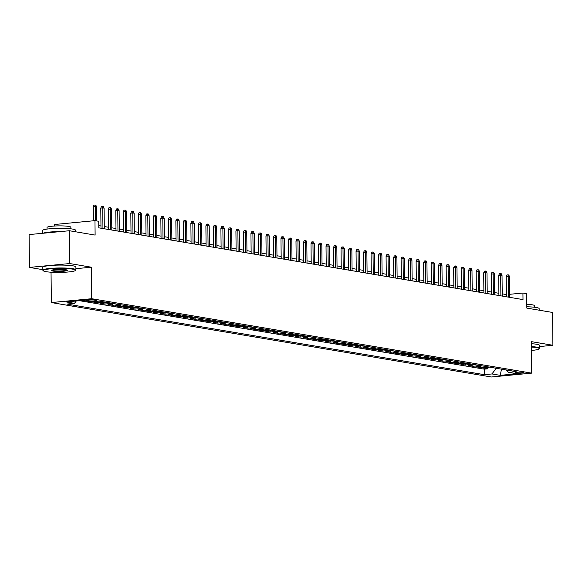 <?xml version="1.0" encoding="UTF-8"?>
<svg xmlns="http://www.w3.org/2000/svg" width="582" height="582" viewBox="0 0 582 582"><rect width="100%" height="100%" fill="white"/><g stroke="black" fill="none" stroke-linecap="round" stroke-linejoin="round"><path stroke-width="0.87" d="M522.912 372.378A4.234 0.524 179.4 0 0 518.169 372.225A4.234 0.524 179.4 0 0 515.194 372.756A4.234 0.524 179.4 0 0 515.943 373.047A4.234 0.524 179.4 0 0 520.686 373.2A4.234 0.524 179.4 0 0 523.662 372.669A4.234 0.524 179.4 0 0 522.912 372.378M51.361 302.567L491.339 376.991L531.642 373.135L91.665 298.712L51.361 302.567L51.041 272.209M75.915 268.68L91.338 267.203L69.753 263.551L29.442 267.407L42.842 269.67M29.442 267.407L29.1 234.582L69.404 230.734L95.121 235.084L94.968 220.643L54.664 224.492L54.679 226.02M539.536 346.559L552.9 345.279L552.558 312.454L526.841 308.111L526.688 293.663L522.934 293.03L509.716 294.296M69.753 263.551L69.404 230.734M506.333 369.977L508.508 372.364L516.132 371.636L98.678 301.025A5.289 4.329 -80.4 0 1 96.961 301.636L92.989 302.014L97.492 302.778L97.478 301.549M106.208 302.298A5.289 4.329 -80.4 0 1 104.469 302.902L100.497 303.28L105 304.044L104.986 302.815M113.716 303.571A5.289 4.329 -80.4 0 1 111.977 304.175L108.005 304.553L112.508 305.317L112.493 304.088M121.223 304.837A5.289 4.329 -80.4 0 1 119.485 305.441L115.512 305.819L120.016 306.583L120.001 305.354M128.731 306.11A5.289 4.329 -80.4 0 1 126.992 306.714L123.02 307.092L127.523 307.856L127.509 306.627M136.239 307.376A5.289 4.329 -80.4 0 1 134.5 307.98L130.528 308.365L135.031 309.122L135.017 307.9M143.747 308.649A5.289 4.329 -80.4 0 1 142.008 309.253L138.036 309.631L142.539 310.395L142.525 309.166M151.255 309.922A5.289 4.329 -80.4 0 1 149.523 310.526L145.544 310.904L150.047 311.668L150.032 310.439M158.762 311.188A5.289 4.329 -80.4 0 1 157.031 311.792L153.051 312.17L157.555 312.934L157.547 311.705M166.27 312.461A5.289 4.329 -80.4 0 1 164.539 313.065L160.559 313.443L165.062 314.207L165.055 312.978M173.778 313.727A5.289 4.329 -80.4 0 1 172.046 314.331L168.067 314.709L172.57 315.473L172.563 314.244M181.286 315A5.289 4.329 -80.4 0 1 179.554 315.604L175.575 315.982L180.078 316.746L180.071 315.517M188.794 316.266A5.289 4.329 -80.4 0 1 187.062 316.87L183.083 317.255L187.586 318.012L187.579 316.79M196.309 317.539A5.289 4.329 -80.4 0 1 194.57 318.143L190.59 318.521L195.101 319.285L195.086 318.056M203.816 318.812A5.289 4.329 -80.4 0 1 202.078 319.416L198.098 319.794L202.609 320.551L202.594 319.329M211.324 320.078A5.289 4.329 -80.4 0 1 209.585 320.682L205.606 321.06L210.117 321.824L210.102 320.595M218.832 321.351A5.289 4.329 -80.4 0 1 217.093 321.955L213.114 322.333L217.624 323.097L217.61 321.868M226.34 322.617A5.289 4.329 -80.4 0 1 224.601 323.221L220.622 323.599L225.132 324.363L225.118 323.134M233.848 323.89A5.289 4.329 -80.4 0 1 232.109 324.494L228.137 324.872L232.64 325.636L232.625 324.407M241.355 325.156A5.289 4.329 -80.4 0 1 239.617 325.76L235.645 326.146L240.148 326.902L240.133 325.68M248.863 326.429A5.289 4.329 -80.4 0 1 247.124 327.033L243.152 327.411L247.656 328.175L247.641 326.946M256.371 327.702A5.289 4.329 -80.4 0 1 254.632 328.306L250.66 328.685L255.163 329.441L255.149 328.219M263.879 328.968A5.289 4.329 -80.4 0 1 262.14 329.572L258.168 329.95L262.671 330.714L262.657 329.485M271.387 330.241A5.289 4.329 -80.4 0 1 269.648 330.845L265.676 331.223L270.179 331.987L270.164 330.758M278.894 331.507A5.289 4.329 -80.4 0 1 277.156 332.111L273.184 332.489L277.687 333.253L277.672 332.024M286.402 332.78A5.289 4.329 -80.4 0 1 284.663 333.384L280.691 333.762L285.195 334.526L285.18 333.297M293.91 334.046A5.289 4.329 -80.4 0 1 292.171 334.65L288.199 335.036L292.702 335.792L292.688 334.563M301.418 335.319A5.289 4.329 -80.4 0 1 299.686 335.923L295.707 336.301L300.21 337.065L300.196 335.836M308.926 336.592A5.289 4.329 -80.4 0 1 307.194 337.196L303.215 337.575L307.718 338.331L307.711 337.109M316.433 337.858A5.289 4.329 -80.4 0 1 314.702 338.462L310.723 338.84L315.226 339.604L315.218 338.375M323.941 339.131A5.289 4.329 -80.4 0 1 322.21 339.735L318.23 340.114L322.734 340.877L322.726 339.648M331.449 340.397A5.289 4.329 -80.4 0 1 329.718 341.001L325.738 341.379L330.241 342.143L330.234 340.914M338.957 341.67A5.289 4.329 -80.4 0 1 337.225 342.274L333.246 342.653L337.749 343.416L337.742 342.187M346.472 342.936A5.289 4.329 -80.4 0 1 344.733 343.54L340.754 343.926L345.264 344.682L345.25 343.453M353.98 344.209A5.289 4.329 -80.4 0 1 352.241 344.813L348.262 345.191L352.772 345.955L352.757 344.726M361.487 345.482A5.289 4.329 -80.4 0 1 359.749 346.079L355.769 346.465L360.28 347.221L360.265 345.999M368.995 346.748A5.289 4.329 -80.4 0 1 367.257 347.352L363.277 347.73L367.788 348.494L367.773 347.265M376.503 348.021A5.289 4.329 -80.4 0 1 374.764 348.625L370.792 349.004L375.295 349.767L375.281 348.538M384.011 349.287A5.289 4.329 -80.4 0 1 382.272 349.891L378.3 350.269L382.803 351.033L382.789 349.804M391.519 350.56A5.289 4.329 -80.4 0 1 389.78 351.164L385.808 351.543L390.311 352.306L390.296 351.077M399.026 351.826A5.289 4.329 -80.4 0 1 397.288 352.43L393.316 352.816L397.819 353.572L397.804 352.343M406.534 353.099A5.289 4.329 -80.4 0 1 404.796 353.703L400.823 354.082L405.327 354.845L405.312 353.616M414.042 354.373A5.289 4.329 -80.4 0 1 412.303 354.969L408.331 355.355L412.834 356.111L412.82 354.889M421.55 355.638A5.289 4.329 -80.4 0 1 419.811 356.242L415.839 356.62L420.342 357.384L420.328 356.155M429.058 356.912A5.289 4.329 -80.4 0 1 427.319 357.515L423.347 357.894L427.85 358.658L427.835 357.428M436.565 358.177A5.289 4.329 -80.4 0 1 434.827 358.781L430.855 359.159L435.358 359.923L435.343 358.694M444.073 359.45A5.289 4.329 -80.4 0 1 442.335 360.054L438.362 360.433L442.866 361.196L442.851 359.967M451.581 360.716A5.289 4.329 -80.4 0 1 449.85 361.32L445.87 361.706L450.373 362.462L450.359 361.233M459.089 361.989A5.289 4.329 -80.4 0 1 457.357 362.593L453.378 362.972L457.881 363.735L457.874 362.506M466.597 363.255A5.289 4.329 -80.4 0 1 464.865 363.859L460.886 364.245L465.389 365.001L465.382 363.779M474.104 364.528A5.289 4.329 -80.4 0 1 472.373 365.132L468.394 365.511L472.897 366.274L472.89 365.045M481.612 365.802A5.289 4.329 -80.4 0 1 479.881 366.405L475.901 366.784L480.405 367.548L480.397 366.318M94.968 220.643L98.722 221.276L98.795 227.838L523.007 299.592L522.934 293.03M87.256 300.508L88.915 300.785A4.103 0.509 179.4 0 0 93.513 300.938A4.103 0.509 179.4 0 0 96.386 300.421A4.103 0.509 179.4 0 0 95.666 300.137L94.015 299.861A4.103 0.509 179.4 0 0 89.417 299.715A4.103 0.509 179.4 0 0 86.536 300.225A4.103 0.509 179.4 0 0 87.256 300.508L87.256 299.934M98.678 301.025L91.054 301.752L82.797 300.356L66.239 301.942L74.496 303.338L66.872 304.066L484.326 374.677L491.95 373.95L496.25 368.282L501.531 369.17M508.508 372.364L516.765 373.76L500.207 375.346L491.95 373.95M79.407 300.683L484.268 369.163L487.912 368.813L487.905 367.584M489.12 367.067A5.289 4.329 -80.4 0 1 487.389 367.671L483.409 368.05L487.912 368.813M486.123 366.558A5.289 4.329 99.6 0 1 484.384 367.162L480.405 367.548M478.615 365.292A5.289 4.329 99.6 0 1 476.876 365.896L472.897 366.274M471.107 364.019A5.289 4.329 99.6 0 1 469.368 364.623L465.389 365.001M463.599 362.753A5.289 4.329 99.6 0 1 461.861 363.357L457.881 363.735M456.084 361.48A5.289 4.329 99.6 0 1 454.353 362.084L450.373 362.462M448.577 360.214A5.289 4.329 99.6 0 1 446.845 360.818L442.866 361.196M441.069 358.941A5.289 4.329 99.6 0 1 439.337 359.545L435.358 359.923M433.561 357.668A5.289 4.329 99.6 0 1 431.829 358.272L427.85 358.658M426.053 356.402A5.289 4.329 99.6 0 1 424.322 357.006L420.342 357.384M418.545 355.129A5.289 4.329 99.6 0 1 416.814 355.733L412.834 356.111M411.038 353.863A5.289 4.329 99.6 0 1 409.299 354.467L405.327 354.845M403.53 352.59A5.289 4.329 99.6 0 1 401.791 353.194L397.819 353.572M396.022 351.324A5.289 4.329 99.6 0 1 394.283 351.928L390.311 352.306M388.514 350.051A5.289 4.329 99.6 0 1 386.775 350.655L382.803 351.033M381.006 348.778A5.289 4.329 99.6 0 1 379.268 349.382L375.295 349.767M373.498 347.512A5.289 4.329 99.6 0 1 371.76 348.116L367.788 348.494M365.991 346.239A5.289 4.329 99.6 0 1 364.252 346.843L360.28 347.221M358.483 344.973A5.289 4.329 99.6 0 1 356.744 345.577L352.772 345.955M350.975 343.7A5.289 4.329 99.6 0 1 349.236 344.304L345.264 344.682M343.467 342.434A5.289 4.329 99.6 0 1 341.729 343.038L337.749 343.416M335.96 341.161A5.289 4.329 99.6 0 1 334.221 341.765L330.241 342.143M328.452 339.888A5.289 4.329 99.6 0 1 326.713 340.492L322.734 340.877M320.944 338.622A5.289 4.329 99.6 0 1 319.205 339.226L315.226 339.604M313.429 337.349A5.289 4.329 99.6 0 1 311.697 337.953L307.718 338.331M305.921 336.083A5.289 4.329 99.6 0 1 304.19 336.687L300.21 337.065M298.413 334.81A5.289 4.329 99.6 0 1 296.682 335.414L292.702 335.792M290.905 333.544A5.289 4.329 99.6 0 1 289.174 334.148L285.195 334.526M283.398 332.271A5.289 4.329 99.6 0 1 281.666 332.875L277.687 333.253M275.89 330.998A5.289 4.329 99.6 0 1 274.158 331.602L270.179 331.987M268.382 329.732A5.289 4.329 99.6 0 1 266.651 330.336L262.671 330.714M260.874 328.459A5.289 4.329 99.6 0 1 259.135 329.063L255.163 329.441M253.366 327.193A5.289 4.329 99.6 0 1 251.628 327.797L247.656 328.175M245.859 325.92A5.289 4.329 99.6 0 1 244.12 326.524L240.148 326.902M238.351 324.654A5.289 4.329 99.6 0 1 236.612 325.258L232.64 325.636M230.843 323.381A5.289 4.329 99.6 0 1 229.104 323.985L225.132 324.363M223.335 322.108A5.289 4.329 99.6 0 1 221.597 322.712L217.624 323.097M215.827 320.842A5.289 4.329 99.6 0 1 214.089 321.446L210.117 321.824M208.32 319.569A5.289 4.329 99.6 0 1 206.581 320.173L202.609 320.551M200.812 318.303A5.289 4.329 99.6 0 1 199.073 318.907L195.101 319.285M193.304 317.03A5.289 4.329 99.6 0 1 191.565 317.634L187.586 318.012M185.796 315.764A5.289 4.329 99.6 0 1 184.058 316.368L180.078 316.746M178.288 314.491A5.289 4.329 99.6 0 1 176.55 315.095L172.57 315.473M170.781 313.218A5.289 4.329 99.6 0 1 169.042 313.822L165.062 314.207M163.266 311.952A5.289 4.329 99.6 0 1 161.534 312.556L157.555 312.934M155.758 310.679A5.289 4.329 99.6 0 1 154.026 311.283L150.047 311.668M148.25 309.413A5.289 4.329 99.6 0 1 146.519 310.017L142.539 310.395M140.742 308.14A5.289 4.329 99.6 0 1 139.011 308.744L135.031 309.122M133.234 306.874A5.289 4.329 99.6 0 1 131.503 307.478L127.523 307.856M125.727 305.601A5.289 4.329 99.6 0 1 123.995 306.205L120.016 306.583M118.219 304.328A5.289 4.329 99.6 0 1 116.487 304.932L112.508 305.317M110.711 303.062A5.289 4.329 99.6 0 1 108.972 303.666L105 304.044M103.203 301.789A5.289 4.329 99.6 0 1 101.464 302.393L97.492 302.778M91.338 267.203L91.665 298.712M552.9 345.279L531.315 341.627L531.642 373.135M506.405 294.557L502.215 293.852M498.898 293.292L494.707 292.579M491.39 292.019L487.199 291.313M483.882 290.753L479.692 290.04M476.374 289.48L472.184 288.774M468.866 288.214L464.676 287.501M461.359 286.941L457.168 286.235M453.851 285.667L449.66 284.962M446.343 284.402L442.153 283.689M438.835 283.128L434.645 282.423M431.327 281.863L427.137 281.15M423.812 280.589L419.622 279.884M416.305 279.324L412.114 278.611M408.797 278.05L404.606 277.345M401.289 276.777L397.099 276.072M393.781 275.512L389.591 274.799M386.273 274.238L382.083 273.533M378.766 272.973L374.575 272.26M371.258 271.699L367.067 270.994M363.75 270.434L359.56 269.721M356.242 269.16L352.052 268.455M348.734 267.887L344.544 267.182M341.227 266.621L337.036 265.909M333.719 265.348L329.528 264.643M326.211 264.083L322.021 263.37M318.703 262.809L314.513 262.104M311.195 261.544L307.005 260.831M303.688 260.27L299.497 259.565M296.18 258.997L291.989 258.292M288.672 257.731L284.482 257.018M281.164 256.458L276.974 255.753M273.649 255.192L269.459 254.48M266.141 253.919L261.951 253.214M258.634 252.653L254.443 251.941M251.126 251.38L246.935 250.675M243.618 250.107L239.428 249.402M236.11 248.841L231.92 248.128M228.602 247.568L224.412 246.863M221.095 246.302L216.904 245.589M213.587 245.029L209.396 244.324M206.079 243.763L201.889 243.05M198.571 242.49L194.381 241.785M191.063 241.217L186.873 240.512M183.556 239.951L179.365 239.238M176.048 238.678L171.857 237.973M168.54 237.412L164.35 236.699M161.032 236.139L156.842 235.434M153.524 234.873L149.334 234.16M146.017 233.6L141.826 232.895M138.509 232.327L134.318 231.621M131.001 231.061L126.811 230.348M123.486 229.788L119.295 229.082M115.978 228.522L111.788 227.809M108.47 227.249L104.28 226.543M100.962 225.983L98.773 225.612M76.286 300.981L74.496 303.338M484.268 369.163L484.326 374.677M500.207 375.346L501.509 369.17M95.375 220.709L95.23 206.625L93.273 206.814L93.986 205.119L95.077 205.01L95.23 206.625L96.583 206.857L96.728 220.942M93.273 206.814L93.418 220.789M95.077 205.01L95.826 205.14L96.583 206.857M72.685 269.146A16.143 1.993 179.4 0 0 53.631 268.608A16.143 1.993 179.4 0 0 43.381 270.834A16.143 1.993 179.4 0 0 46.102 271.685A16.143 1.993 179.4 0 0 63.227 272.311A16.143 1.993 179.4 0 0 75.413 270.492A16.143 1.993 179.4 0 0 72.685 269.146M43.381 270.834L42.981 270.448A16.536 2.044 -0.6 0 1 42.85 270.193A16.536 2.044 -0.6 0 1 54.461 268.12A16.536 2.044 -0.6 0 1 73.005 268.717A16.536 2.044 -0.6 0 1 75.922 269.844A16.536 2.044 -0.6 0 1 75.798 270.106L75.413 270.492M66.035 269.779A8.068 0.997 -0.6 0 1 67.396 270.208A8.068 0.997 -0.6 0 1 62.274 271.314A8.068 0.997 -0.6 0 1 52.744 271.052A8.068 0.997 -0.6 0 1 51.383 270.375A8.068 0.997 -0.6 0 1 57.473 269.466A8.068 0.997 -0.6 0 1 66.035 269.779M51.74 270.179A7.675 0.946 179.4 0 0 53.071 270.623A7.675 0.946 179.4 0 0 61.379 270.914A7.675 0.946 179.4 0 0 67.039 270.019M42.464 233.309L42.435 230.545A16.536 2.044 -0.6 0 1 54.046 228.471A16.536 2.044 -0.6 0 1 72.59 229.068A16.536 2.044 -0.6 0 1 75.507 230.196L75.529 231.767M43.133 233.244A16.536 2.044 -0.6 0 1 60.324 231.6M47.047 229.075L47.033 227.475A11.909 1.47 -0.6 0 1 55.392 225.983A11.909 1.47 -0.6 0 1 68.741 226.413A11.909 1.47 -0.6 0 1 70.851 227.227L70.866 228.828M42.85 270.193L42.821 267.305A16.536 2.044 -0.6 0 1 54.432 265.232A16.536 2.044 -0.6 0 1 72.976 265.829A16.536 2.044 -0.6 0 1 75.893 266.956L75.922 269.844M531.41 350.459A16.143 1.993 179.4 0 0 539.041 348.916A16.143 1.993 179.4 0 0 536.313 347.563A16.143 1.993 179.4 0 0 531.373 347.039M531.366 346.588A16.536 2.044 -0.6 0 1 536.633 347.141A16.536 2.044 -0.6 0 1 539.558 348.269A16.536 2.044 -0.6 0 1 539.427 348.523L539.041 348.916M526.826 306.772A16.536 2.044 -0.6 0 1 536.218 307.492A16.536 2.044 -0.6 0 1 539.143 308.62L539.158 310.191M526.805 304.357A11.909 1.47 -0.6 0 1 532.377 304.837A11.909 1.47 -0.6 0 1 534.48 305.652L534.494 307.252M531.337 343.7A16.536 2.044 -0.6 0 1 536.604 344.253A16.536 2.044 -0.6 0 1 539.521 345.381L539.558 348.269M102.956 228.544L102.738 207.898L100.781 208.087L101.494 206.384L102.585 206.283L102.738 207.898L104.091 208.123L104.309 228.77M100.781 208.087L100.992 228.209M102.585 206.283L103.334 206.406L104.091 208.123M110.464 229.817L110.245 209.164L108.288 209.353L109.001 207.658L110.093 207.548L110.245 209.164L111.599 209.396L111.817 230.043M108.288 209.353L108.499 229.483M110.093 207.548L110.842 207.679L111.599 209.396M117.971 231.083L117.753 210.437L115.796 210.626L116.509 208.923L117.6 208.822L117.753 210.437L119.106 210.662L119.325 231.316M115.796 210.626L116.007 230.748M117.6 208.822L118.35 208.945L119.106 210.662M125.479 232.356L125.261 211.703L123.304 211.892L124.017 210.197L125.108 210.095L125.261 211.703L126.614 211.935L126.832 232.582M123.304 211.892L123.515 232.022M125.108 210.095L125.858 210.218L126.614 211.935M132.987 233.622L132.769 212.976L130.812 213.165L131.525 211.462L132.616 211.361L132.769 212.976L134.122 213.201L134.34 233.855M130.812 213.165L131.023 233.295M132.616 211.361L133.365 211.492L134.122 213.201M140.495 234.895L140.277 214.249L138.32 214.431L139.04 212.736L140.124 212.634L140.277 214.249L141.63 214.474L141.848 235.121M138.32 214.431L138.531 234.561M140.124 212.634L140.873 212.757L141.63 214.474M148.003 236.161L147.784 215.515L145.827 215.704L146.548 214.009L147.632 213.9L147.784 215.515L149.138 215.747L149.356 236.394M145.827 215.704L146.038 235.834M147.632 213.9L148.388 214.03L149.138 215.747M155.51 237.434L155.292 216.788L153.335 216.977L154.055 215.275L155.139 215.173L155.292 216.788L156.645 217.013L156.864 237.66M153.335 216.977L153.546 237.1M155.139 215.173L155.896 215.296L156.645 217.013M163.018 238.707L162.8 218.054L160.843 218.243L161.563 216.548L162.647 216.439L162.8 218.054L164.153 218.286L164.371 238.933M160.843 218.243L161.054 238.373M162.647 216.439L163.404 216.569L164.153 218.286M170.526 239.973L170.315 219.327L168.351 219.516L169.071 217.814L170.155 217.712L170.315 219.327L171.661 219.552L171.879 240.206M168.351 219.516L168.562 239.638M170.155 217.712L170.912 217.835L171.661 219.552M178.034 241.246L177.823 220.593L175.859 220.782L176.579 219.087L177.67 218.985L177.823 220.593L179.169 220.825L179.387 241.472M175.859 220.782L176.07 240.912M177.67 218.985L178.419 219.108L179.169 220.825M185.542 242.512L185.331 221.866L183.366 222.055L184.087 220.352L185.178 220.251L185.331 221.866L186.677 222.091L186.895 242.745M183.366 222.055L183.577 242.185M185.178 220.251L185.927 220.382L186.677 222.091M193.049 243.785L192.838 223.139L190.874 223.321L191.594 221.626L192.686 221.524L192.838 223.139L194.184 223.364L194.403 244.011M190.874 223.321L191.085 243.451M192.686 221.524L193.435 221.647L194.184 223.364M200.557 245.051L200.346 224.405L198.382 224.594L199.102 222.899L200.193 222.79L200.346 224.405L201.699 224.637L201.91 245.284M198.382 224.594L198.593 244.724M200.193 222.79L200.943 222.921L201.699 224.637M208.072 246.324L207.854 225.678L205.89 225.86L206.61 224.165L207.701 224.063L207.854 225.678L209.207 225.903L209.418 246.55M205.89 225.86L206.101 245.99M207.701 224.063L208.451 224.186L209.207 225.903M215.58 247.597L215.362 226.944L213.398 227.133L214.118 225.438L215.209 225.329L215.362 226.944L216.715 227.176L216.926 247.823M213.398 227.133L213.609 247.263M215.209 225.329L215.958 225.46L216.715 227.176M223.088 248.863L222.87 228.217L220.905 228.406L221.626 226.704L222.717 226.602L222.87 228.217L224.223 228.442L224.434 249.096M220.905 228.406L221.116 248.529M222.717 226.602L223.466 226.725L224.223 228.442M230.596 250.136L230.377 229.483L228.413 229.672L229.133 227.977L230.225 227.875L230.377 229.483L231.731 229.715L231.942 250.362M228.413 229.672L228.624 249.802M230.225 227.875L230.974 227.999L231.731 229.715M238.103 251.402L237.885 230.756L235.921 230.945L236.641 229.243L237.732 229.141L237.885 230.756L239.238 230.981L239.449 251.635M235.921 230.945L236.132 251.075M237.732 229.141L238.482 229.272L239.238 230.981M245.611 252.675L245.393 232.029L243.436 232.211L244.149 230.516L245.24 230.414L245.393 232.029L246.746 232.254L246.964 252.901M243.436 232.211L243.64 252.341M245.24 230.414L245.99 230.537L246.746 232.254M253.119 253.941L252.901 233.295L250.944 233.484L251.657 231.789L252.748 231.68L252.901 233.295L254.254 233.528L254.472 254.174M250.944 233.484L251.155 253.614M252.748 231.68L253.497 231.811L254.254 233.528M260.627 255.214L260.409 234.568L258.452 234.75L259.165 233.055L260.256 232.953L260.409 234.568L261.762 234.793L261.98 255.44M258.452 234.75L258.663 254.88M260.256 232.953L261.005 233.076L261.762 234.793M268.135 256.487L267.916 235.834L265.959 236.023L266.672 234.328L267.764 234.219L267.916 235.834L269.27 236.066L269.488 256.713M265.959 236.023L266.17 256.153M267.764 234.219L268.513 234.35L269.27 236.066M275.642 257.753L275.424 237.107L273.467 237.296L274.18 235.594L275.271 235.492L275.424 237.107L276.777 237.332L276.996 257.986M273.467 237.296L273.678 257.419M275.271 235.492L276.021 235.615L276.777 237.332M283.15 259.026L282.932 238.373L280.975 238.562L281.688 236.867L282.779 236.765L282.932 238.373L284.285 238.605L284.503 259.252M280.975 238.562L281.186 258.692M282.779 236.765L283.529 236.889L284.285 238.605M290.658 260.292L290.44 239.646L288.483 239.835L289.203 238.133L290.287 238.031L290.44 239.646L291.793 239.871L292.011 260.525M288.483 239.835L288.694 259.965M290.287 238.031L291.036 238.162L291.793 239.871M298.166 261.565L297.948 240.919L295.991 241.101L296.711 239.406L297.795 239.304L297.948 240.919L299.301 241.144L299.519 261.791M295.991 241.101L296.202 261.231M297.795 239.304L298.551 239.428L299.301 241.144M305.674 262.831L305.455 242.185L303.498 242.374L304.219 240.679L305.303 240.57L305.455 242.185L306.809 242.418L307.027 263.064M303.498 242.374L303.709 262.504M305.303 240.57L306.059 240.701L306.809 242.418M313.181 264.104L312.963 243.458L311.006 243.64L311.726 241.945L312.81 241.843L312.963 243.458L314.316 243.683L314.535 264.33M311.006 243.64L311.217 263.77M312.81 241.843L313.567 241.967L314.316 243.683M320.689 265.377L320.478 244.724L318.514 244.913L319.234 243.218L320.318 243.109L320.478 244.724L321.824 244.957L322.042 265.603M318.514 244.913L318.725 265.043M320.318 243.109L321.075 243.24L321.824 244.957M328.197 266.643L327.986 245.997L326.022 246.186L326.742 244.484L327.833 244.382L327.986 245.997L329.332 246.222L329.55 266.876M326.022 246.186L326.233 266.309M327.833 244.382L328.583 244.505L329.332 246.222M335.705 267.916L335.494 247.263L333.53 247.452L334.25 245.757L335.341 245.655L335.494 247.263L336.84 247.495L337.058 268.142M333.53 247.452L333.741 267.582M335.341 245.655L336.09 245.779L336.84 247.495M343.213 269.182L343.002 248.536L341.037 248.725L341.758 247.023L342.849 246.921L343.002 248.536L344.348 248.761L344.566 269.415M341.037 248.725L341.248 268.855M342.849 246.921L343.598 247.052L344.348 248.761M350.72 270.455L350.51 249.809L348.545 249.991L349.265 248.296L350.357 248.194L350.51 249.809L351.863 250.034L352.074 270.681M348.545 249.991L348.756 270.121M350.357 248.194L351.106 248.318L351.863 250.034M358.236 271.721L358.017 251.075L356.053 251.264L356.773 249.569L357.865 249.46L358.017 251.075L359.37 251.308L359.581 271.954M356.053 251.264L356.264 271.394M357.865 249.46L358.614 249.591L359.37 251.308M365.743 272.994L365.525 252.348L363.561 252.53L364.281 250.835L365.372 250.733L365.525 252.348L366.878 252.573L367.089 273.22M363.561 252.53L363.772 272.66M365.372 250.733L366.122 250.857L366.878 252.573M373.251 274.268L373.033 253.614L371.069 253.803L371.789 252.108L372.88 251.999L373.033 253.614L374.386 253.847L374.597 274.493M371.069 253.803L371.28 273.933M372.88 251.999L373.629 252.13L374.386 253.847M380.759 275.533L380.541 254.887L378.576 255.076L379.297 253.374L380.388 253.272L380.541 254.887L381.894 255.112L382.105 275.766M378.576 255.076L378.787 275.199M380.388 253.272L381.137 253.396L381.894 255.112M388.267 276.806L388.048 256.153L386.084 256.342L386.804 254.647L387.896 254.545L388.048 256.153L389.402 256.386L389.613 277.032M386.084 256.342L386.295 276.472M387.896 254.545L388.645 254.669L389.402 256.386M395.775 278.072L395.556 257.426L393.599 257.615L394.312 255.913L395.404 255.811L395.556 257.426L396.909 257.651L397.128 278.305M393.599 257.615L393.803 277.745M395.404 255.811L396.153 255.942L396.909 257.651M403.282 279.345L403.064 258.699L401.107 258.881L401.82 257.186L402.911 257.084L403.064 258.699L404.417 258.925L404.636 279.571M401.107 258.881L401.318 279.011M402.911 257.084L403.661 257.208L404.417 258.925M410.79 280.611L410.572 259.965L408.615 260.154L409.328 258.459L410.419 258.35L410.572 259.965L411.925 260.198L412.143 280.844M408.615 260.154L408.826 280.284M410.419 258.35L411.168 258.481L411.925 260.198M418.298 281.884L418.08 261.238L416.123 261.42L416.836 259.725L417.927 259.623L418.08 261.238L419.433 261.464L419.651 282.11M416.123 261.42L416.334 281.55M417.927 259.623L418.676 259.747L419.433 261.464M425.806 283.158L425.588 262.504L423.631 262.693L424.343 260.998L425.435 260.889L425.588 262.504L426.941 262.737L427.159 283.383M423.631 262.693L423.842 282.823M425.435 260.889L426.184 261.02L426.941 262.737M433.314 284.423L433.095 263.777L431.138 263.966L431.851 262.264L432.943 262.162L433.095 263.777L434.448 264.002L434.667 284.656M431.138 263.966L431.349 284.089M432.943 262.162L433.692 262.286L434.448 264.002M440.821 285.697L440.603 265.043L438.646 265.232L439.366 263.537L440.45 263.435L440.603 265.043L441.956 265.276L442.174 285.922M438.646 265.232L438.857 285.362M440.45 263.435L441.2 263.559L441.956 265.276M448.329 286.962L448.111 266.316L446.154 266.505L446.874 264.803L447.958 264.701L448.111 266.316L449.464 266.541L449.682 287.195M446.154 266.505L446.365 286.635M447.958 264.701L448.715 264.832L449.464 266.541M455.837 288.236L455.619 267.589L453.662 267.771L454.382 266.076L455.466 265.974L455.619 267.589L456.972 267.815L457.19 288.461M453.662 267.771L453.873 287.901M455.466 265.974L456.223 266.098L456.972 267.815M463.345 289.501L463.127 268.855L461.17 269.044L461.89 267.349L462.974 267.24L463.127 268.855L464.48 269.088L464.698 289.734M461.17 269.044L461.381 289.174M462.974 267.24L463.73 267.371L464.48 269.088M470.853 290.774L470.642 270.128L468.677 270.31L469.398 268.615L470.482 268.513L470.642 270.128L471.987 270.354L472.206 291M468.677 270.31L468.888 290.44M470.482 268.513L471.238 268.637L471.987 270.354M478.36 292.048L478.149 271.394L476.185 271.583L476.905 269.888L477.997 269.779L478.149 271.394L479.495 271.627L479.714 292.273M476.185 271.583L476.396 291.713M477.997 269.779L478.746 269.91L479.495 271.627M485.868 293.313L485.657 272.667L483.693 272.856L484.413 271.154L485.504 271.052L485.657 272.667L487.003 272.893L487.221 293.546M483.693 272.856L483.904 292.979M485.504 271.052L486.254 271.176L487.003 272.893M493.376 294.587L493.165 273.933L491.201 274.122L491.921 272.427L493.012 272.325L493.165 273.933L494.511 274.166L494.729 294.812M491.201 274.122L491.412 294.252M493.012 272.325L493.762 272.449L494.511 274.166M500.884 295.852L500.673 275.206L498.709 275.395L499.429 273.693L500.52 273.591L500.673 275.206L502.026 275.432L502.237 296.085M498.709 275.395L498.919 295.525M500.52 273.591L501.269 273.722L502.026 275.432M508.399 297.126L508.181 276.479L506.216 276.661L506.937 274.966L508.028 274.864L508.181 276.479L509.534 276.705L509.745 297.351M506.216 276.661L506.427 296.791M508.028 274.864L508.777 274.988L509.534 276.705M487.389 367.671L484.384 367.162M479.881 366.405L476.876 365.896M472.373 365.132L469.368 364.623M464.865 363.859L461.861 363.357M457.357 362.593L454.353 362.084M449.85 361.32L446.845 360.818M442.335 360.054L439.337 359.545M434.827 358.781L431.829 358.272M427.319 357.515L424.322 357.006M419.811 356.242L416.814 355.733M412.303 354.969L409.299 354.467M404.796 353.703L401.791 353.194M397.288 352.43L394.283 351.928M389.78 351.164L386.775 350.655M382.272 349.891L379.268 349.382M374.764 348.625L371.76 348.116M367.257 347.352L364.252 346.843M359.749 346.079L356.744 345.577M352.241 344.813L349.236 344.304M344.733 343.54L341.729 343.038M337.225 342.274L334.221 341.765M329.718 341.001L326.713 340.492M322.21 339.735L319.205 339.226M314.702 338.462L311.697 337.953M307.194 337.196L304.19 336.687M299.686 335.923L296.682 335.414M292.171 334.65L289.174 334.148M284.663 333.384L281.666 332.875M277.156 332.111L274.158 331.602M269.648 330.845L266.651 330.336M262.14 329.572L259.135 329.063M254.632 328.306L251.628 327.797M247.124 327.033L244.12 326.524M239.617 325.76L236.612 325.258M232.109 324.494L229.104 323.985M224.601 323.221L221.597 322.712M217.093 321.955L214.089 321.446M209.585 320.682L206.581 320.173M202.078 319.416L199.073 318.907M194.57 318.143L191.565 317.634M187.062 316.87L184.058 316.368M179.554 315.604L176.55 315.095M172.046 314.331L169.042 313.822M164.539 313.065L161.534 312.556M157.031 311.792L154.026 311.283M149.523 310.526L146.519 310.017M142.008 309.253L139.011 308.744M134.5 307.98L131.503 307.478M126.992 306.714L123.995 306.205M119.485 305.441L116.487 304.932M111.977 304.175L108.972 303.666M104.469 302.902L101.464 302.393M96.961 301.636L95.288 301.352M88.901 299.745L88.915 300.785"/></g></svg>
